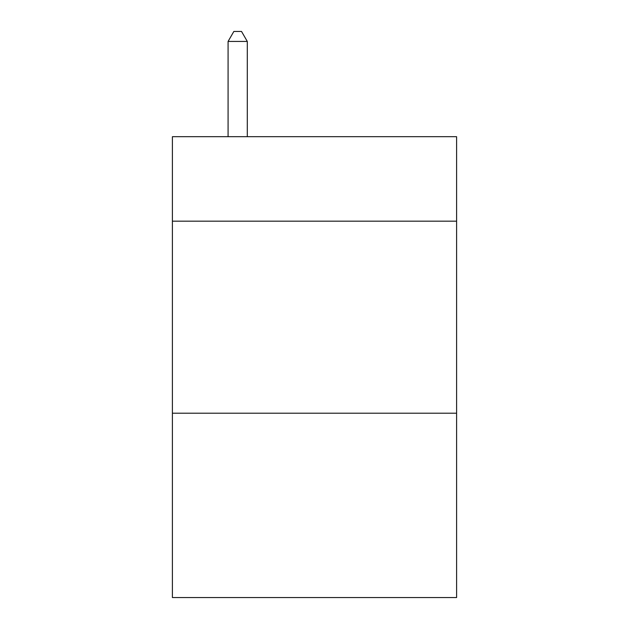 <?xml version="1.0" encoding="UTF-8"?>
<svg xmlns="http://www.w3.org/2000/svg" width="629" height="629" viewBox="0 0 629 629"><rect width="100%" height="100%" fill="white"/><g stroke="black" fill="none" stroke-linecap="round" stroke-linejoin="round"><path stroke-width="0.94" d="M456.599 221.172L456.599 136.682L172.401 136.682L172.401 221.172L456.599 221.172L456.599 597.55L172.401 597.55L172.401 221.172M456.599 413.206L172.401 413.206M247.291 136.682L247.291 41.435L228.083 41.435L228.083 136.682M228.083 41.435L233.846 31.45L241.528 31.45L247.291 41.435"/></g></svg>
